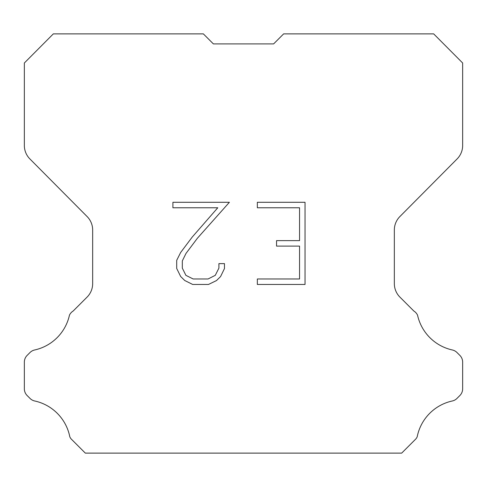 <?xml version="1.0" encoding="UTF-8"?>
<svg xmlns="http://www.w3.org/2000/svg" width="487" height="487" viewBox="0 0 487 487"><rect width="100%" height="100%" fill="white"/><g stroke="black" fill="none" stroke-linecap="round" stroke-linejoin="round"><path stroke-width="0.73" d="M213.379 43.903L273.621 43.903L213.379 43.903L273.621 43.903L213.379 43.903L273.621 43.903L213.379 43.903L273.621 43.903L213.379 43.903L273.621 43.903L213.379 43.903L273.621 43.903L213.379 43.903L273.621 43.903L213.379 43.903L273.621 43.903L213.379 43.903L273.621 43.903L213.379 43.903L273.621 43.903L213.379 43.903L273.621 43.903L213.379 43.903L273.621 43.903L213.379 43.903L273.621 43.903L213.379 43.903L273.621 43.903L213.379 43.903L273.621 43.903L213.379 43.903L273.621 43.903L213.379 43.903L273.621 43.903L213.379 43.903L273.621 43.903L213.379 43.903L273.621 43.903L213.379 43.903L273.621 43.903L213.379 43.903L273.621 43.903L213.379 43.903L273.621 43.903L213.379 43.903L273.621 43.903L213.379 43.903L273.621 43.903L213.379 43.903L273.621 43.903L213.379 43.903L273.621 43.903L213.379 43.903L273.621 43.903L213.379 43.903L273.621 43.903L213.379 43.903L273.621 43.903L213.379 43.903L273.621 43.903L213.379 43.903L273.621 43.903L213.379 43.903L273.621 43.903L283.647 33.877L433.667 33.877L462.65 62.993L462.65 145.497A19.054 19.054 0 0 1 457.116 158.926L399.876 216.569A19.054 19.054 0 0 0 394.342 229.992L394.342 283.641A19.054 19.054 0 0 0 399.924 297.113L413.84 311.035A9.527 9.527 0 0 1 417.56 315.211A45.735 45.735 0 0 0 452.326 349.97A9.527 9.527 0 0 1 457.001 352.533L459.862 355.394A9.527 9.527 0 0 1 462.65 362.127L462.65 388.796A9.527 9.527 0 0 1 459.862 395.535L456.733 398.658A9.527 9.527 0 0 1 452.094 401.026A45.735 45.735 0 0 0 417.195 436.79A9.18 9.18 0 0 1 415.88 438.915L401.672 453.123L85.328 453.123L71.12 438.915A9.18 9.18 0 0 1 69.805 436.79A45.735 45.735 0 0 0 34.906 401.026A9.527 9.527 0 0 1 30.267 398.658L27.138 395.535A9.527 9.527 0 0 1 24.35 388.796L24.35 362.127A9.527 9.527 0 0 1 27.138 355.394L29.999 352.533A9.527 9.527 0 0 1 34.674 349.97A45.735 45.735 0 0 0 69.44 315.211A9.527 9.527 0 0 1 73.16 311.035L87.076 297.113A19.054 19.054 0 0 0 92.658 283.641L92.658 229.992A19.054 19.054 0 0 0 87.124 216.569L29.884 158.926A19.054 19.054 0 0 1 24.35 145.497L24.35 62.993L53.333 33.877L203.353 33.877L213.379 43.903M299.554 278.984L299.554 246.112L276.549 246.112L276.549 240.633L299.554 240.633L299.554 207.766L257.343 207.766L257.343 202.288L305.032 202.288L305.032 284.463L257.343 284.463L257.343 278.984L299.554 278.984M224.47 263.625L224.47 268.55L220.568 276.573L216.502 280.561L208.479 284.463L192.694 284.463L184.725 280.5L180.659 276.488L176.702 268.465L176.702 260.332L180.659 252.473L192.268 237.017L217.786 207.766L172.903 207.766L172.903 202.288L229.395 202.288L197.405 238.228L186.01 253.41L182.315 260.91L182.315 268.124L185.9 275.35L193.175 278.984L208.046 278.984L215.272 275.338L218.907 268.124L218.907 263.625L224.47 263.625"/></g></svg>
